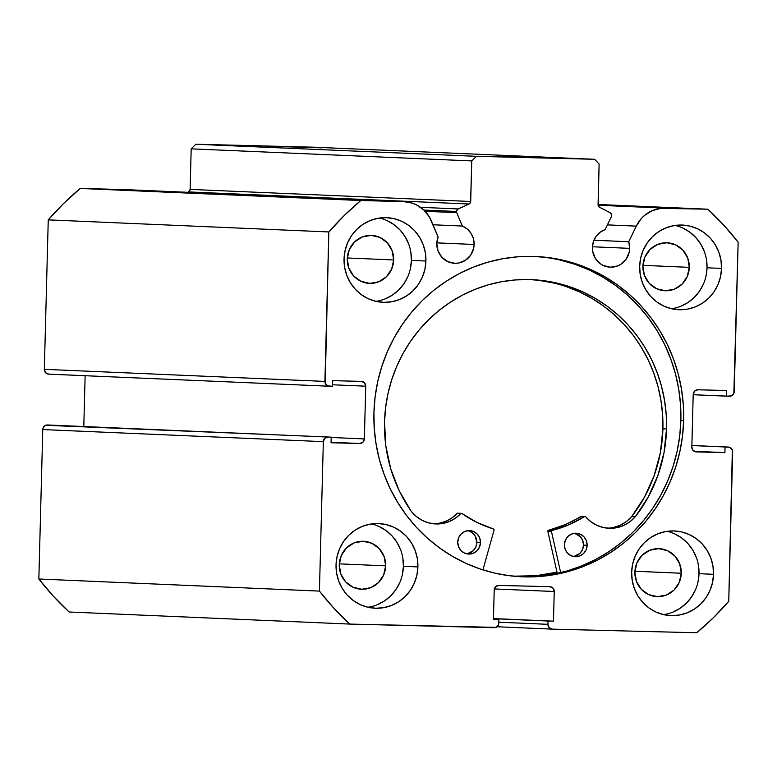 <?xml version="1.0" encoding="UTF-8"?>
<svg xmlns="http://www.w3.org/2000/svg" width="777" height="777" viewBox="0 0 777 777"><rect width="100%" height="100%" fill="white"/><g stroke="black" fill="none" stroke-linecap="round" stroke-linejoin="round"><path stroke-width="1.17" d="M404.098 201.622L123.524 189.539A32.391 31.303 92.5 0 0 122.98 189.52L80.216 188.452L122.98 189.52L403.554 201.602A32.391 31.303 -87.5 0 1 404.098 201.622A32.391 31.303 -87.5 0 1 431.429 221.008L438.131 236.975L436.829 243.541L438.063 250.961L441.938 257.323L447.882 261.655L454.972 263.306L458.624 263.024L465.423 260.314L470.707 255.118L473.669 248.232L474.125 244.473L436.859 242.871L474.125 244.473A19.299 18.648 -87.5 0 0 462.334 226.039L433.003 224.776L462.334 226.039L456.721 212.655L425.116 211.295L456.721 212.655A2.826 2.729 -87.5 0 1 456.497 211.461L423.873 210.052L456.497 211.461A2.826 2.729 92.5 0 0 456.721 212.655L462.334 226.039L467.239 228.992L471.047 233.323L473.416 238.656L474.125 244.473A19.299 18.648 -87.5 0 1 454.652 263.296A19.299 18.648 -87.5 0 1 436.829 243.541A19.299 18.648 -87.5 0 1 438.131 236.975L429.38 216.948L423.727 209.916L416.394 204.817L412.276 203.118L403.554 201.602L360.79 200.534L344.192 215.569L328.826 231.954L325.213 383.216L327.612 385.829L332.527 386.305L332.673 380.662L361.324 381.381L364.5 382.838L365.753 386.198L364.364 438.908L362.946 442.2L359.702 443.502L331.041 442.783L331.196 437.13L328.011 437.053L324.757 438.354L323.339 441.647L319.425 591.103L333.906 608.236L349.699 624.077L495.881 627.369L498.416 624.883L498.892 619.803L493.434 619.667L494.211 590.015L495.629 586.722L498.883 585.421L549.825 586.693L553.001 588.15L554.244 591.511L553.467 621.163L548.008 621.027L547.921 624.319L549.174 627.68L552.35 629.137L696.784 632.75L713.383 617.715L728.748 601.33L732.361 450.068L729.962 447.455L725.048 446.979L724.902 452.622L696.25 451.903L693.074 450.446L691.821 447.086L693.21 394.386L694.628 391.084L697.872 389.792L726.534 390.501L726.378 396.153L731.312 395.92L733.847 393.434L738.15 242.191L723.669 225.058L707.876 209.207L660.683 208.353L652.117 210.703L644.531 215.433L641.297 218.58L636.266 226.126L628.729 241.744L629.681 248.358A19.299 18.648 -87.5 0 1 610.207 267.181A19.299 18.648 -87.5 0 1 592.385 247.436A19.299 18.648 -87.5 0 1 605.128 229.613L611.441 216.521L611.586 214.365L610.217 212.743L599.562 207.265L598.144 205.458L599.116 164.112L594.687 159.295L476.437 156.332L471.765 160.926L470.58 202.273L469.065 204.001L457.478 209.363L456.497 211.461A2.826 2.729 -87.5 0 1 458.139 208.935L469.065 204.001L188.49 191.919A2.826 2.729 92.5 0 0 190.132 189.394L188.49 191.919L469.065 204.001A2.826 2.729 -87.5 0 0 470.707 201.486L471.765 160.926L191.191 148.844L190.132 189.394L470.707 201.486L190.132 189.394L191.191 148.844L195.862 144.25L191.191 148.844L471.765 160.926L476.437 156.332L594.687 159.295L314.112 147.203L195.862 144.25L476.437 156.332L195.862 144.25L314.112 147.203L594.687 159.295L599.116 164.112L598.057 204.662A2.826 2.729 -87.5 0 0 599.562 207.265L610.217 212.743A2.826 2.729 -87.5 0 1 611.441 216.521L605.128 229.613L600.077 232.313L596.046 236.451L593.405 241.657L592.385 247.436L592.647 251.204L595.25 258.226L600.252 263.685L603.428 265.549L610.528 267.191L617.705 265.899L620.978 264.199L626.262 259.003L629.224 252.117L629.681 248.358L592.414 246.756L629.681 248.358A19.299 18.648 -87.5 0 0 628.729 241.744L593.929 240.239L628.729 241.744L636.266 226.126A32.391 31.303 -87.5 0 1 665.112 208.139L598.096 205.254L707.876 209.207A277.748 268.415 -87.5 0 1 738.15 242.191L734.236 391.637A4.711 4.545 -87.5 0 1 729.564 396.231L693.201 394.726L726.378 396.153L726.534 390.501L697.872 389.792A4.711 4.545 -87.5 0 0 693.21 394.386L691.821 447.086A4.711 4.545 -87.5 0 0 696.25 451.903L724.902 452.622L694.123 451.301L724.902 452.622L725.048 446.979L691.87 445.551L728.234 447.057A4.711 4.545 -87.5 0 1 732.662 451.874L728.748 601.33A277.748 268.415 -87.5 0 1 696.784 632.75L552.35 629.137A4.711 4.545 -87.5 0 1 547.921 624.319L498.834 622.202L547.921 624.319L548.008 621.027L493.463 618.677L553.467 621.163L493.463 618.579L553.467 621.163L554.244 591.511L494.357 588.937L554.244 591.511A4.711 4.545 -87.5 0 0 549.902 586.703L549.883 586.693M502.224 156.381L558.818 158.052L502.224 156.381M265.19 146.163L321.775 147.844L265.19 146.163M517.938 576.592L533.139 576.204L557.031 572.416A160.295 154.905 -87.5 0 1 518.57 576.612M683.643 420.512A160.295 154.905 -87.5 0 1 521.891 576.787A160.295 154.905 -87.5 0 1 373.931 412.772L375.087 397.086L377.719 381.585L381.818 366.423L387.325 351.748L394.192 337.694L402.36 324.397L411.742 311.995L422.251 300.602L433.789 290.316L446.241 281.255L459.489 273.504L473.407 267.123L487.849 262.179L502.69 258.731L517.783 256.798L532.983 256.4L548.144 257.556L563.111 260.237L577.758 264.423L591.928 270.085L605.487 277.146L618.307 285.557L630.273 295.231L641.258 306.07L651.155 317.978L659.877 330.837L667.336 344.522L673.465 358.896L678.195 373.834L681.487 389.18L683.313 404.788L683.643 420.512L682.488 436.198L679.856 451.699L675.757 466.86L670.25 481.536L663.383 495.59L655.215 508.886L645.833 521.289L635.324 532.682L623.785 542.968L611.334 552.029L598.086 559.79L584.178 566.171L569.726 571.105L554.885 574.562L539.792 576.485L524.592 576.884L509.43 575.728L494.463 573.047L479.817 568.861L465.646 563.208L452.088 556.138L439.267 547.727L427.301 538.053L416.317 527.214L406.42 515.306L397.698 502.447L390.239 488.762L384.11 474.388L379.38 459.45L376.087 444.104L374.261 428.496L373.931 412.772A160.295 154.905 -87.5 0 1 535.683 256.497A160.295 154.905 -87.5 0 1 683.643 420.512L680.866 420.396L683.643 420.512M520.503 576.728A160.295 154.905 92.5 0 0 680.866 420.396A160.295 154.905 92.5 0 0 534.294 256.439M367.919 607.245A42.366 40.948 92.5 0 0 403.389 566.287L417.9 566.919A42.366 40.948 -87.5 0 1 375.145 608.226A42.366 40.948 -87.5 0 1 336.043 564.869L337.043 556.623L339.578 548.737L343.551 541.511L348.815 535.227L355.157 530.108L362.335 526.369L370.075 524.154L378.078 523.543L386.043 524.553L393.657 527.156L400.631 531.245L406.701 536.664L411.625 543.21L415.209 550.631L417.336 558.634L417.9 566.919L416.899 575.165L414.364 583.051L410.392 590.277L405.128 596.571L398.795 601.68L391.608 605.419L383.867 607.633L375.864 608.245L367.9 607.235L360.285 604.632L353.312 600.543L347.241 595.124L342.327 588.577L338.733 581.157L336.606 573.154L336.043 564.869A42.366 40.948 -87.5 0 1 378.797 523.562A42.366 40.948 -87.5 0 1 417.9 566.919L403.389 566.287L402.826 558.012M663.539 614.626A42.366 40.948 92.5 0 0 699.009 573.679L713.529 574.31A42.366 40.948 -87.5 0 1 670.765 615.607A42.366 40.948 -87.5 0 1 631.662 572.26L632.663 564.015L635.197 556.128L639.18 548.902L644.434 542.608L650.776 537.499L657.954 533.76L665.695 531.546L673.698 530.924L681.662 531.944L689.277 534.547L696.26 538.636L702.321 544.055L707.245 550.602L710.829 558.022L712.956 566.025L713.529 574.31L712.519 582.546L709.984 590.433L706.011 597.659L700.747 603.952L694.415 609.071L687.227 612.8L679.486 615.025L671.483 615.637L663.519 614.626L655.905 612.023L648.931 607.935L642.861 602.505L637.946 595.959L634.353 588.548L632.235 580.545L631.662 572.26A42.366 40.948 -87.5 0 1 674.417 530.953A42.366 40.948 -87.5 0 1 713.529 574.31L699.009 573.679L698.445 565.394M375.932 301.35A42.366 40.948 92.5 0 0 411.402 260.402L425.913 261.023A42.366 40.948 -87.5 0 1 383.158 302.331A42.366 40.948 -87.5 0 1 344.046 258.984L345.056 250.738L347.591 242.851L351.563 235.625L356.828 229.332L363.16 224.223L370.347 220.483L378.088 218.259L386.091 217.647L394.056 218.667L401.67 221.26L408.644 225.359L414.714 230.779L419.629 237.325L423.222 244.745L425.34 252.748L425.913 261.023L424.912 269.269L422.377 277.156L418.395 284.382L413.141 290.676L406.798 295.784L399.621 299.524L391.88 301.748L383.877 302.36L375.913 301.34L368.298 298.747L361.315 294.648L355.254 289.229L350.33 282.682L346.746 275.272L344.619 267.259L344.046 258.984A42.366 40.948 -87.5 0 1 386.81 217.677A42.366 40.948 -87.5 0 1 425.913 261.023L411.402 260.402L410.829 252.117M671.551 308.741A42.366 40.948 92.5 0 0 707.021 267.793L721.532 268.415A42.366 40.948 -87.5 0 1 678.777 309.722A42.366 40.948 -87.5 0 1 639.675 266.365L640.675 258.129L643.21 250.243L647.183 243.007L652.447 236.723L658.779 231.604L665.967 227.875L673.708 225.651L681.711 225.039L689.675 226.049L697.29 228.652L704.263 232.741L710.333 238.17L715.248 244.716L718.842 252.127L720.969 260.13L721.532 268.415L720.532 276.661L717.997 284.547L714.024 291.773L708.76 298.067L702.418 303.176L695.24 306.915L687.499 309.129L679.496 309.741L671.532 308.731L663.917 306.128L656.944 302.039L650.873 296.62L645.949 290.074L642.365 282.653L640.238 274.65L639.675 266.365A42.366 40.948 -87.5 0 1 682.429 225.058A42.366 40.948 -87.5 0 1 721.532 268.415L707.021 267.793L706.448 259.508M689.286 267.346A24.009 23.203 -87.5 0 1 665.054 290.753A24.009 23.203 -87.5 0 1 642.9 266.19A24.009 23.203 -87.5 0 1 667.122 242.783A24.009 23.203 -87.5 0 1 689.286 267.346L642.929 265.345L689.286 267.346L687.276 276.486L682.051 284.149L674.387 289.161L665.462 290.763L656.633 288.714L649.242 283.323L644.424 275.417L642.9 266.19L644.9 257.051L650.135 249.388L657.798 244.366L666.715 242.764L675.543 244.813L682.934 250.204L687.762 258.119L689.286 267.346M393.667 259.955A24.009 23.203 -87.5 0 1 369.434 283.362A24.009 23.203 -87.5 0 1 347.27 258.799A24.009 23.203 -87.5 0 1 371.503 235.392A24.009 23.203 -87.5 0 1 393.667 259.955L347.309 257.964L393.667 259.955L391.657 269.095L386.431 276.758L378.768 281.769L369.842 283.382L361.014 281.332L353.622 275.942L348.795 268.026L347.27 258.799L349.281 249.66L354.516 241.997L362.169 236.985L371.095 235.382L379.924 237.422L387.315 242.822L392.142 250.728L393.667 259.955M681.274 573.241A24.009 23.203 -87.5 0 1 657.051 596.649A24.009 23.203 -87.5 0 1 634.887 572.076A24.009 23.203 -87.5 0 1 659.11 548.669A24.009 23.203 -87.5 0 1 681.274 573.241L634.926 571.241L681.274 573.241L679.273 582.381L674.038 590.034L666.375 595.056L657.449 596.658L648.62 594.609L641.239 589.219L636.412 581.303L634.887 572.076L636.887 562.937L642.123 555.273L649.786 550.262L658.711 548.659L667.54 550.708L674.922 556.099L679.749 564.005L681.274 573.241M385.654 565.85A24.009 23.203 -87.5 0 1 361.431 589.257A24.009 23.203 -87.5 0 1 339.267 564.685A24.009 23.203 -87.5 0 1 363.49 541.278A24.009 23.203 -87.5 0 1 385.654 565.85L339.296 563.849L385.654 565.85L383.644 574.99L378.418 582.653L370.755 587.665L361.829 589.267L353.001 587.218L345.61 581.827L340.792 573.921L339.267 564.685L341.268 555.545L346.503 547.892L354.166 542.87L363.092 541.268L371.921 543.317L379.302 548.708L384.129 556.623L385.654 565.85M122.98 189.52L403.554 201.602L360.79 200.534L80.216 188.452L63.617 203.487L48.252 219.872L44.338 369.328L45.59 372.688L48.766 374.145L329.176 386.218M85.13 375.709L83.799 426.476L85.13 375.709M329.263 386.227L48.689 374.145A4.711 4.545 92.5 0 1 44.338 369.328L324.912 381.41L44.338 369.328L48.252 219.872L328.826 231.954L324.912 381.41A4.711 4.545 -87.5 0 0 329.341 386.227L332.527 386.305L332.673 380.662L361.324 381.381A4.711 4.545 -87.5 0 1 365.753 386.198L332.566 384.77L365.753 386.198L364.364 438.908A4.711 4.545 -87.5 0 1 359.702 443.502L331.06 442.268L359.702 443.502L331.041 442.783L331.196 437.13L45.688 425.281L43.153 427.768L42.764 429.564L38.85 579.011L53.331 596.144L69.124 611.994L349.699 624.077L494.133 627.69A4.711 4.545 -87.5 0 0 498.805 623.096L498.892 619.803L493.434 619.667L494.211 590.015A4.711 4.545 -87.5 0 1 498.883 585.421L549.825 586.693A4.711 4.545 -87.5 0 1 549.902 586.703M38.85 579.011L42.764 429.564L323.339 441.647L319.425 591.103L38.85 579.011A277.748 268.415 92.5 0 0 69.124 611.994L349.699 624.077A277.748 268.415 -87.5 0 1 319.425 591.103L38.85 579.011M598.057 204.477L707.876 209.207L598.057 204.477M680.73 306.284L687.907 302.554L694.249 297.436L699.504 291.152L703.486 283.916M706.021 276.029L707.021 267.793A42.366 40.948 92.5 0 0 675.145 225.417M704.331 251.505L700.737 244.085L695.813 237.539L689.753 232.119L682.779 228.03M385.11 298.902L392.288 295.163L398.63 290.054L403.885 283.76L407.857 276.534M410.402 268.648L411.402 260.402A42.366 40.948 92.5 0 0 379.516 218.036M408.712 244.114L405.118 236.703L400.194 230.157L394.133 224.728L387.16 220.639M672.717 612.179L679.894 608.44L686.237 603.331L691.501 597.037L695.473 589.811M698.008 581.924L699.009 573.679A42.366 40.948 92.5 0 0 667.132 531.313M696.318 557.391L692.734 549.98L687.81 543.434L681.74 538.005L674.766 533.916M377.098 604.788L384.275 601.058L390.617 595.94L395.882 589.646L399.854 582.42M402.389 574.533L403.389 566.287A42.366 40.948 92.5 0 0 371.513 523.921M400.699 550.009L397.105 542.589L392.191 536.043L386.12 530.623L379.147 526.534M691.87 445.493L728.302 447.057M364.364 438.908L331.187 437.48L364.364 438.908M493.434 619.56L498.892 619.803L493.434 619.56M552.272 629.137L496.969 626.757L552.185 629.137M42.764 429.564L323.339 441.647A4.711 4.545 -87.5 0 1 328.011 437.053L47.436 424.97A4.711 4.545 92.5 0 0 42.764 429.564M552.097 574.436L566.948 570.988L581.39 566.044L595.308 559.663L608.556 551.903L621.008 542.841L632.546 532.566L643.055 521.173L652.437 508.77L660.605 495.473L667.472 481.419L672.979 466.744L677.068 451.583L679.71 436.082L680.866 420.396L680.535 404.671L678.709 389.054L675.417 373.708L670.687 358.78L664.558 344.396L657.099 330.72L648.377 317.861L638.471 305.953L627.495 295.114L615.53 285.441L602.709 277.03L589.141 269.959L574.97 264.306L560.334 260.12M521.814 576.767L537.014 576.369M80.216 188.452A277.748 268.415 92.5 0 0 48.252 219.872L328.826 231.954A277.748 268.415 -87.5 0 1 360.79 200.534L80.216 188.452M607.4 224.883L636.266 226.126L607.4 224.883M420.551 207.323L458.139 208.935L420.551 207.323M556.983 572.183A160.062 154.681 -87.5 0 1 515.248 576.272A160.062 154.681 -87.5 0 1 513.286 576.175L535.877 575.728L556.983 572.183M584.994 516.433A0.942 0.913 -87.5 0 1 585.635 516.754L590.792 521.639L596.823 525.291L603.467 527.554L610.431 528.311L617.394 527.544L624.048 525.271L630.098 521.61L635.275 516.715A34.266 33.11 -87.5 0 1 609.032 528.282A34.266 33.11 -87.5 0 1 585.635 516.754L584.479 516.569A0.942 0.913 -87.5 0 1 584.994 516.433L581.371 516.278A0.942 0.913 92.5 0 0 580.856 516.414A117.22 113.277 92.5 0 1 548.533 530.264L552.165 530.419L568.842 524.796L584.479 516.569A117.22 113.277 -87.5 0 1 552.165 530.419A0.942 0.913 -87.5 0 0 551.466 531.313L552.165 530.419L548.533 530.264A0.942 0.913 92.5 0 0 547.834 531.157L551.466 531.313A0.942 0.913 -87.5 0 0 551.485 531.546L560.673 572.639L551.485 531.546L547.863 531.39L551.485 531.546A0.942 0.913 -87.5 0 1 551.466 531.313L547.834 531.157A0.942 0.913 92.5 0 0 547.863 531.39L557.264 573.416L547.863 531.39A0.942 0.913 -87.5 0 1 547.834 531.157L548.533 530.264L565.209 524.64L581.759 516.394M587.121 545.269A11.772 11.373 -87.5 0 1 575.252 556.74A11.772 11.373 -87.5 0 1 564.384 544.696L565.132 549.222L567.501 553.098L571.124 555.74L575.446 556.75L579.827 555.963L583.576 553.506L586.14 549.747L587.121 545.269L586.382 540.743L584.013 536.868L580.39 534.217L576.068 533.216L571.687 534.003L567.929 536.46L565.365 540.219L564.384 544.696A11.772 11.373 -87.5 0 1 576.262 533.226A11.772 11.373 -87.5 0 1 587.121 545.269L583.498 545.114L587.121 545.269M573.445 556.507A11.772 11.373 92.5 0 0 583.498 545.114L582.75 540.588L580.38 536.703L574.65 533.343M480.487 542.599A11.772 11.373 -87.5 0 1 468.609 554.079A11.772 11.373 -87.5 0 1 457.74 542.035L458.488 546.561L460.858 550.437L464.481 553.078L468.803 554.079L473.183 553.292L476.932 550.835L479.496 547.086L480.487 542.599L479.739 538.072L477.369 534.197L473.747 531.555L469.425 530.555L465.044 531.342L461.295 533.799L458.731 537.548L457.74 542.035A11.772 11.373 -87.5 0 1 469.619 530.555A11.772 11.373 -87.5 0 1 480.487 542.599L476.855 542.443L480.487 542.599M466.802 553.846A11.772 11.373 92.5 0 0 476.855 542.443L475.116 535.858L472.057 532.536L468.007 530.681M666.52 428.982A145.94 141.035 -87.5 0 1 635.314 516.744L648.222 497.066L657.876 475.495L664.034 452.602L666.52 428.982L662.898 428.826L666.52 428.982L666.219 414.665L664.558 400.456L661.557 386.48L657.255 372.882L651.67 359.79L644.881 347.338L636.946 335.635L627.933 324.786L617.929 314.918L607.041 306.109L595.367 298.455L583.012 292.026L570.114 286.868L556.779 283.061L543.152 280.614L529.351 279.565L515.51 279.924L501.767 281.682L488.257 284.829L475.106 289.326L462.432 295.134L450.378 302.195L439.034 310.45L428.535 319.803L418.968 330.186L410.421 341.472L402.991 353.574L396.736 366.375L391.715 379.739L387.995 393.541L385.586 407.653L384.537 421.93A145.94 141.035 -87.5 0 1 531.808 279.652A145.94 141.035 -87.5 0 1 666.52 428.982M631.701 516.559A145.94 141.035 92.5 0 0 662.898 428.826A145.94 141.035 92.5 0 0 529.992 279.584M494.055 530.108L482.944 569.891L494.055 530.108L493.434 528.952A117.22 113.277 -87.5 0 1 461.888 513.51L477.078 522.494L493.434 528.952A0.942 0.913 -87.5 0 1 494.055 530.108M438.723 523.368L445.474 521.445L451.69 518.104L457.099 513.471L460.722 513.636A34.266 33.11 -87.5 0 1 435.606 523.951A34.266 33.11 -87.5 0 1 411.15 511.111A145.94 141.035 -87.5 0 1 384.537 421.93L385.78 445.648L390.734 468.822L399.252 490.85L411.111 511.14L416.064 516.258L421.911 520.221L428.438 522.824L435.353 523.941L442.346 523.523L449.106 521.6L455.322 518.259L460.984 513.442L461.888 513.51A0.942 0.913 -87.5 0 0 461.412 513.344L457.789 513.189A0.942 0.913 92.5 0 0 457.099 513.471L457.653 513.199M635.275 516.715L631.643 516.559L635.275 516.715M631.682 516.588L644.589 496.911L654.253 475.339L660.411 452.447L662.898 428.826L662.587 414.51L660.926 400.301L657.934 386.324L653.622 372.727L648.047 359.634L641.258 347.183L633.313 335.47L624.3 324.631L614.296 314.763L603.408 305.953L591.734 298.3L579.389 291.861L566.482 286.713M553.156 282.906L539.52 280.458M613.762 527.389L620.425 525.116L626.476 521.454L631.643 516.559A34.266 33.11 92.5 0 1 607.216 528.156M467.404 553.758L473.31 550.679L475.874 546.921L476.855 542.443A11.772 11.373 92.5 0 0 467.803 530.633M574.048 556.419L579.953 553.35L582.517 549.592L583.498 545.114A11.772 11.373 92.5 0 0 574.446 533.294M433.789 523.815A34.266 33.11 92.5 0 0 457.099 513.471L460.722 513.636A0.942 0.913 -87.5 0 1 461.412 513.344M513.519 576.194L515.248 576.272"/></g></svg>
